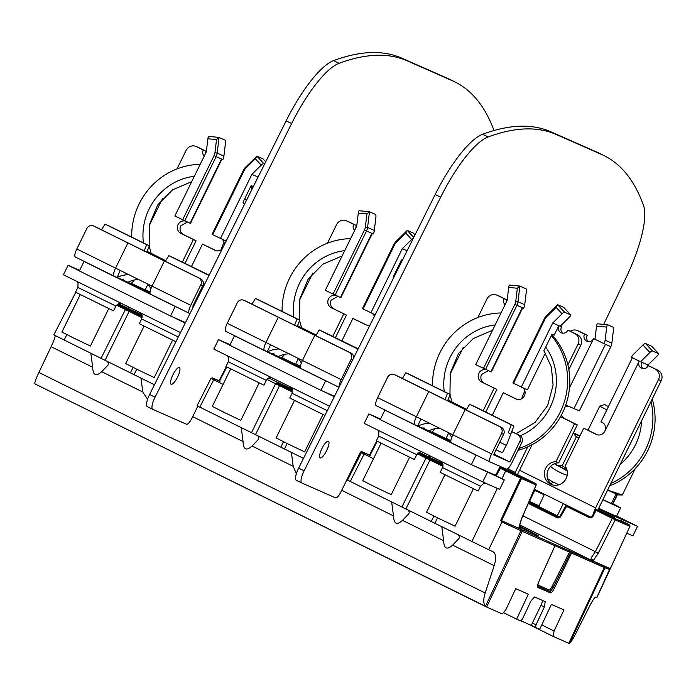<?xml version="1.0" encoding="UTF-8"?>
<svg xmlns="http://www.w3.org/2000/svg" width="696" height="696" viewBox="0 0 696 696"><rect width="100%" height="100%" fill="white"/><g stroke="black" fill="none" stroke-linecap="round" stroke-linejoin="round"><path stroke-width="1.04" d="M369.506 455.036L361.546 451.53A2.645 0.739 116.3 0 0 359.702 453.601L341.075 491.637A7.943 2.21 -63.7 0 1 335.55 497.866L301.812 482.989A11.762 3.28 -63.7 0 1 301.777 482.972A11.762 3.28 -63.7 0 1 304.117 470.827L440.646 197.212A79.405 22.133 -63.7 0 1 488.122 136.955A794.066 221.345 -63.7 0 1 556.208 134.467L601.64 154.495A794.066 221.345 -63.7 0 1 604.085 155.634L598.612 152.937A794.066 221.345 116.3 0 0 596.176 151.798L550.736 131.761A794.066 221.345 116.3 0 0 482.65 134.25A79.405 22.133 116.3 0 0 435.183 194.506L298.645 468.13A11.762 3.28 116.3 0 0 296.305 480.275A11.762 3.28 116.3 0 0 296.339 480.292L301.742 482.954M604.085 155.634A794.066 221.345 -63.7 0 1 643.53 205.485A79.405 22.133 -63.7 0 1 625.591 278.757L603.649 324.397M320.23 457.872A9.265 2.584 116.3 0 0 326.642 450.651A9.265 2.584 116.3 0 0 328.408 441.247A9.265 2.584 116.3 0 0 328.373 441.238A9.265 2.584 116.3 0 0 321.961 448.459A9.265 2.584 116.3 0 0 320.195 457.864A9.265 2.584 116.3 0 0 320.23 457.872M212.332 377.876A2.645 0.739 116.3 0 1 212.498 377.885L219.066 380.773M152.728 409.335A11.762 3.28 -63.7 0 1 155.077 397.181L291.607 123.566A79.405 22.133 -63.7 0 1 339.074 63.31A794.066 221.345 -63.7 0 1 407.169 60.822L452.6 80.858A794.066 221.345 -63.7 0 1 455.036 81.998L449.572 79.292A794.066 221.345 116.3 0 0 447.128 78.152L401.696 58.116A794.066 221.345 116.3 0 0 333.61 60.604A79.405 22.133 116.3 0 0 286.134 120.86L149.605 394.484A11.762 3.28 116.3 0 0 147.256 406.629L152.728 409.335A11.762 3.28 -63.7 0 0 152.763 409.344L186.511 424.229A7.943 2.21 -63.7 0 0 192.026 417.991L197.821 406.168M147.256 406.629A11.762 3.28 116.3 0 0 147.3 406.647L152.694 409.309M455.036 81.998A794.066 221.345 -63.7 0 1 494.012 130.526M179.333 367.592A9.265 2.584 116.3 0 0 172.921 374.822A9.265 2.584 116.3 0 0 171.155 384.218A9.265 2.584 116.3 0 0 171.181 384.227A9.265 2.584 116.3 0 0 177.593 377.006A9.265 2.584 116.3 0 0 179.359 367.61A9.265 2.584 116.3 0 0 179.333 367.592M642.939 345.016L649.907 352.498A2.645 0.679 -43 0 1 652.457 350.949L658.538 353.629L651.543 346.138L645.488 343.467A2.645 0.679 137 0 0 642.939 345.016L633.577 354.247A10.588 10.17 113.8 0 0 631.437 357.231L639.198 361.137A5.29 5.081 -66.2 0 0 641.625 368.228A5.29 5.081 -66.2 0 0 648.315 365.644L655.154 369.019A7.943 7.621 113.8 0 1 658.494 379.529L595.619 507.871A10.588 2.949 -63.7 0 0 593.288 514.127M570.242 331.209A7.943 7.621 113.8 0 1 577.671 330.731L584.51 334.106A5.29 5.081 -66.2 0 0 586.928 341.205A5.29 5.081 -66.2 0 0 593.618 338.613L604.093 343.711A10.588 10.17 113.8 0 0 605.128 340.187L611.862 343.163L613.75 327.468L607.695 324.797A2.645 0.705 -84.5 0 0 607.634 324.78L597.472 323.797A2.645 0.705 95.5 0 0 596.542 326.137L606.703 327.111L605.128 340.187M560.611 416.495A6.621 6.351 -66.2 0 0 562.055 417.487L574.591 423.681L556 461.639A11.91 11.441 -66.2 0 0 545.612 468.399A11.91 11.441 -66.2 0 0 551.058 484.364A11.91 11.441 -66.2 0 0 555.73 485.303A11.91 11.441 -66.2 0 0 566.118 478.535A11.91 11.441 -66.2 0 0 565.117 466.137L583.709 428.188L596.246 434.382A6.621 6.351 -66.2 0 0 604.85 431.25C606.025 427.022 605.294 424.186 602.658 422.759L600.961 421.846L632.386 357.692M583.709 428.188L597.42 434.817M556 461.639L558.705 462.831A11.91 11.441 113.8 0 0 548.309 469.591A11.91 11.441 113.8 0 0 552.45 484.868M574.591 423.681L577.297 424.873L558.705 462.831M561.533 414.781A6.621 6.351 113.8 0 0 564.76 418.679L577.297 424.873M611.862 343.163A10.588 10.17 -66.2 0 1 610.818 346.686L579.377 410.858L565.744 405.072M565.126 406.786A6.621 6.351 113.8 0 1 569.615 406.412M602.867 343.111L593.618 338.613L569.493 387.863M584.51 334.106L587.207 335.298A5.29 5.081 113.8 0 0 588.372 341.597M577.375 330.6L580.081 331.792A7.943 7.621 -66.2 0 1 580.368 331.922L587.207 335.298M648.315 365.644L657.859 370.211A7.943 7.621 -66.2 0 1 661.2 380.721L598.325 509.063L637.51 526.35L616.673 516.049M626.809 533.188L632.855 535.85L637.51 526.35M643.069 368.619A5.29 5.081 113.8 0 1 641.903 362.329L647.985 365.009L657.337 355.778A2.645 0.679 -43 0 0 658.599 353.672A2.645 0.679 -43 0 0 658.538 353.629M607.573 324.78L597.533 323.814A2.645 0.705 95.5 0 0 597.472 323.797M594.976 339.213L596.542 326.137M610.818 346.686L604.093 343.711M606.703 327.111A2.645 0.705 -84.5 0 1 607.634 324.78M602.484 510.081L616.517 516.362M604.85 431.25L639.198 361.137L641.903 362.329M632.655 357.831L640.555 361.729L649.907 352.498M646.723 367.584L647.985 365.009M609.713 485.808A69.878 67.103 -66.2 0 0 647.672 450.677A69.878 67.103 -66.2 0 0 652.23 399.034M650.995 401.557A69.878 67.103 113.8 0 1 645.514 449.72A69.878 67.103 113.8 0 1 610.862 483.476M559.062 484.738A69.878 67.103 113.8 0 1 557.157 483.929A69.878 67.103 113.8 0 1 547.639 478.744M521.678 398.73A69.878 67.103 113.8 0 1 524.871 390.9M608.417 406.612L604.537 404.559L608.417 406.612M606.816 409.883L599.743 406.203L604.537 404.559M563.29 503.565L557.313 515.779M598.708 508.271A42.352 0.496 26.1 0 0 614.881 515.884A42.352 0.496 26.1 0 0 616.447 516.502L620.641 507.941A42.352 0.496 -153.9 0 1 619.075 507.323A42.352 0.496 -153.9 0 1 602.901 499.719M612.932 503.826A42.352 0.496 -153.9 0 1 620.641 507.941M616.021 494.047L611.375 503.53L602.962 499.598M611.41 503.469L612.802 504.095L617.422 494.665M612.532 504.026L617.169 494.56M555.251 463.432L557.218 465.189L567.031 470.226M622.328 494.969L607.617 490.097L618.152 494.943L622.328 494.969L635.257 468.582M555.817 464.102L557.218 465.189L562.229 465.737L566.614 468.904M562.229 465.737L576.366 436.897L573.052 432.86M579.063 437.671L576.366 436.897M579.725 436.322L573.313 433.008M573.408 432.808L579.959 435.844M506.244 302.299A5.29 5.081 113.8 0 1 506.801 299.845L499.963 296.47A7.943 7.621 -66.2 0 0 499.676 296.331L496.97 295.139A7.943 7.621 113.8 0 1 497.266 295.278L504.095 298.654A5.29 5.081 -66.2 0 0 505.044 304.744M517.406 474.611A10.588 2.949 -63.7 0 0 517.92 473.611L532.083 444.692M568.841 369.654L580.795 345.26A7.943 7.621 -66.2 0 0 577.454 334.75L567.91 330.182A5.29 5.081 -66.2 0 1 561.22 332.775A5.29 5.081 -66.2 0 1 558.792 325.676L561.498 326.868A5.29 5.081 113.8 0 0 562.664 333.166M517.015 399.356L503.304 392.727L492.359 415.077M485.869 411.91L496.892 389.421L484.355 383.226A6.621 6.351 113.8 0 1 481.571 374.465L488.244 370.672M519.407 286.021L509.698 285.082A2.645 0.705 95.5 0 0 509.637 285.064A2.645 0.705 95.5 0 0 508.706 287.405L507.132 300.481L475.699 364.652L491.289 371.995L522.713 307.832M485.843 369.611A6.621 6.351 -66.2 0 0 481.649 382.034L496.892 389.421M483.215 410.623L494.186 388.229M522.983 387.924A6.621 6.351 -66.2 0 1 515.84 398.921L503.304 392.727M560.193 326.233L561.498 326.868M567.884 364.913L578.089 344.068A7.943 7.621 113.8 0 0 574.748 333.558L567.91 330.182M496.152 475.577L471.366 464.641L476.02 455.14L478.717 456.324M507.323 468.939L515.214 472.419L527.751 446.823M496.97 295.139A7.943 7.621 113.8 0 0 486.93 299.028L477.874 317.533M463.232 347.408L450.051 374.309M471.366 464.641L380.207 419.601L384.871 410.092L476.02 455.14M545.368 353.09L527.359 389.856L512.865 382.974L544.298 318.803A10.588 10.17 113.8 0 1 546.438 315.827L546.786 316.637L556.139 307.406L557.687 304.778L546.438 315.827M556.139 307.406L562.072 313.765L552.711 322.996L558.792 325.676L554.138 335.185L551.971 334.237L543.828 350.871M446.119 438.28L450.886 440.638M507.688 468.704L515.214 472.419M552.711 322.996L521.278 387.176M546.786 316.637A8.996 8.639 113.8 0 0 544.968 319.168L513.526 383.339M562.072 313.765A2.645 0.679 -43 0 1 564.621 312.217L570.703 314.897A2.645 0.679 -43 0 1 570.763 314.94A2.645 0.679 -43 0 1 569.502 317.045L560.149 326.276M563.83 307.528A2.645 0.679 137 0 0 563.786 307.458A2.645 0.679 137 0 0 563.725 307.415L557.67 304.744L564.621 312.217M422.568 428.092L450.956 442.299M450.843 441.655L428.727 430.902A26.465 25.421 113.8 0 1 439.655 428.127M504.095 298.654L506.801 299.845M490.889 371.838L522.331 307.667L523.679 308.258A10.588 10.17 -66.2 0 0 524.723 304.735L526.298 291.659A2.645 0.705 -84.5 0 0 525.932 288.744L519.607 286.03M519.799 286.056L517.337 288.24L515.771 301.307L517.998 301.768L519.886 286.073M524.723 304.735L517.998 301.768A10.588 10.17 113.8 0 1 516.954 305.292L514.883 304.309A8.996 8.639 113.8 0 0 515.771 301.307M485.512 369.463L516.954 305.292L522.331 307.667M483.442 368.48L514.883 304.309M431.972 431.859L445.962 438.593M517.989 450.355A69.878 67.103 -66.2 0 0 562.403 413.076A69.878 67.103 -66.2 0 0 551.78 334.637M551.31 335.585A69.878 67.103 113.8 0 1 560.237 412.119A69.878 67.103 113.8 0 1 518.92 448.459M432.52 385.497A69.878 67.103 113.8 0 1 439.915 352.663A69.878 67.103 113.8 0 1 501.016 312.965M447.476 393.292L405.838 372.743L447.476 393.292L445.083 399.452M447.624 400.696L450.129 394.441L447.702 400.731M450.051 394.432L408.491 373.891L450.129 394.441M381.043 443.3L362.72 480.71L374.892 486.878L391.239 494.682L409.57 457.272M511.751 431.633L519.642 435.426A5.29 5.081 -66.2 0 1 521.87 442.43L511.856 462.875A7.943 2.21 -63.7 0 1 506.34 469.113L490.123 461.961A7.943 2.21 -63.7 0 1 490.097 461.953A7.943 2.21 -63.7 0 1 491.585 453.931L501.598 433.495A5.29 5.081 113.8 0 0 499.371 426.491L394.545 374.692A5.29 5.081 113.8 0 0 387.655 377.189L377.641 397.634A7.943 2.21 116.3 0 0 376.153 405.646A7.943 2.21 116.3 0 0 376.171 405.655L414.868 424.777M465.189 409.596L452.844 434.791A7.943 2.21 116.3 0 0 451.356 442.804A7.943 2.21 116.3 0 0 451.382 442.821L490.071 461.935M517.615 434.53A5.29 5.081 113.8 0 1 519.842 441.542L509.829 461.979L493.612 454.827L503.626 434.391A5.29 5.081 -66.2 0 0 501.398 427.379L396.572 375.588A5.29 5.081 -66.2 0 0 396.372 375.492L394.345 374.605M429.971 423.359A26.465 25.421 -66.2 0 0 417.913 426.135L414.92 424.804A7.943 2.21 -63.7 0 1 414.894 424.786A7.943 2.21 -63.7 0 1 416.382 416.774L491.585 453.931M377.641 397.634L416.382 416.774L428.727 391.578M451.704 437.488A26.465 25.421 -66.2 0 0 448.676 432.642M417.617 425.995L421.036 419.018M417.913 426.135L422.072 427.97L424.325 428.031L424.595 429.014M434.957 428.692A7.943 2.21 -63.7 0 1 431.129 431.955L423.647 428.545M509.829 461.979L493.951 454.131M519.642 435.426L511.786 431.546M466.546 409.413L447.937 400.122M466.581 409.352L447.98 400.017M380.26 419.505L368.897 413.894L380.503 419.009M490.628 473.132L504.296 479.892L473.732 465.685M368.897 413.894L364.243 423.394L482.746 481.954L487.409 472.445M504.296 479.892L499.641 489.401L482.746 481.954M413.607 459.151L414.39 459.456L416.721 454.705L378.694 436.07L376.362 440.829L413.607 459.151M477.421 490.68L478.204 490.985L480.536 486.234L442.499 467.599L440.176 472.358L477.421 490.68M482.763 469.643L482.18 469.408M496.048 449.86L502.512 452.792L506.218 445.223M499.772 442.256L506.479 445.301L513.944 425.969L510.794 433.886L508.21 432.747L511.282 424.821L469.643 404.272L511.282 424.821M508.254 432.634L510.794 433.886M513.865 425.961L472.297 405.42L513.944 425.969M444.857 474.829L426.526 512.239L438.706 518.407L455.053 526.211L473.376 488.801M53.923 334.906L105.061 360.337A45.527 0.531 -153.9 0 1 118.329 366.862A45.527 0.531 -153.9 0 1 130.387 372.847L154.46 384.757M520.547 529.03L502.642 521.147A1.061 0.948 114.7 0 1 503.034 522.505L522.2 531.326L486.635 607.06L35.096 383.966L485.443 606.286C483.311 603.719 483.215 599.291 485.155 592.992L494.186 565.648C496.448 558.183 496.013 553.52 492.898 551.667L488.67 549.718L501.99 521.896L503.034 522.505M369.959 455.375L369.445 455.088L376.727 441.064M370.437 455.828L363.904 452.565M226.322 366.74L219.04 380.773L219.553 381.06M220.023 381.504L214.185 378.589M542.193 600.317A5.29 1.479 -63.7 0 1 540.975 605.337L532.37 623.007L536.024 624.817L535.589 627.487L539.696 629.297L551.389 604.38L563.977 609.931L554.086 631.02L553.19 636.405L568.789 643.287L604.311 567.527L609.548 569.467A1.061 1.053 -70.1 0 0 609.061 568.075L590.974 560.097L519.512 524.784M553.738 543.994A1.061 1.018 113.8 0 0 553.572 543.898L501.955 520.843L501.99 521.896L501.407 521.339L501.955 520.843M521.069 477.16L535.633 483.581A1.061 1.018 113.8 0 1 536.085 484.964L521.522 478.543A1.061 1.018 113.8 0 0 521.069 477.16L506.427 470.07L505.696 470.887L521.522 478.543L501.59 520.686L500.737 520.286L501.407 521.339M347.495 480.092L405.881 508.976A45.527 0.531 -153.9 0 1 419.149 515.501A45.527 0.531 -153.9 0 1 431.207 521.487L488.67 549.718M520.303 476.803L520.565 478.1L500.737 520.286M501.947 478.726L505.696 470.887L499.476 467.816A1.061 1.018 113.8 0 1 500.859 467.32L506.427 470.07M520.73 529.125L519.059 527.359L518.72 528.238L521.26 519.373L536.12 484.894M418.096 452.965L418.54 453.218L417.809 454.036L417.33 453.74M361.529 452.748L364.104 454.07L350.219 481.484M212.498 377.937A1.061 1.018 113.8 0 0 212.454 377.919L210.966 378.372L197.09 405.768L255.475 434.661A45.527 0.531 -153.9 0 1 268.734 441.177A45.527 0.531 -153.9 0 1 280.793 447.171L303.5 458.403M346.947 479.631L347.574 479.944M53.836 334.88L68.06 307.162M458.438 534.954L459.43 536.738L459.055 538.434L452.626 545.116C446.98 550.24 443.978 548.761 443.63 540.67L441.795 526.733M55.001 335.289C55.654 335.942 54.358 339.744 51.104 346.721L38.88 372.482C36.122 378.363 34.757 382.078 34.8 383.618L35.122 383.983M536.024 624.817L544.333 606.999L545.212 601.649L534.502 596.924L530.918 601.083L522.522 618.857L520.73 620.936L516.641 619.135L528.334 594.21L515.727 588.651L505.835 609.74L502.234 613.942L486.635 607.06M521.748 529.934A1.061 1.018 113.8 0 1 522.2 531.326L554.973 545.777L554.512 545.499L554.973 545.777L538.922 581.29C537.469 584.744 537.155 586.798 537.991 587.459L550.284 592.879C551.397 592.992 552.789 591.409 554.468 588.146L571.538 553.076L570.546 552.563L553.303 587.537L549.831 591.496L537.695 586.128M603.858 566.144A1.061 1.018 -66.2 0 1 604.311 567.527L571.538 553.076A1.061 1.018 113.8 0 0 571.085 551.693L570.546 552.563L569.519 552.128A1.061 1.018 -66.2 0 0 569.076 550.727L604.519 566.422A1.061 1.053 109.9 0 1 605.007 567.823L569.572 643.382L568.789 643.287M604.519 566.422L610.122 568.536L610.079 569.258L629.95 526.333L610.314 568.615M522.896 515.84L595.376 551.658L612.315 518.346L615.221 519.86A1.061 1.018 -66.2 0 0 614.768 518.476L596.829 509.637L596.15 510.359L595.428 510.09L592.009 516.649M629.558 524.993L614.768 518.476M589.86 517.894L591.957 516.649L592.67 516.919L589.86 517.894L565.648 506.001L559.784 516.71M548.204 511.865L537.643 506.749L548.204 511.865M565.691 505.992A1.061 1.018 113.8 0 1 566.996 505.54L567.04 505.557A1.061 1.018 113.8 0 1 567.04 505.557L560.445 516.997L557.644 517.946L528.247 503.417M528.629 502.547L558.331 517.215L560.445 516.997M569.572 643.382C570.885 642.33 573.034 638.885 576.01 633.055L588.955 607.443C592.496 600.544 594.767 597.064 595.759 597.02L596.933 597.438L610.105 569.206M591.226 557.809L592.983 560.985L598.212 553.303L595.376 551.658L591.226 557.809L590.974 560.097M609.757 568.38L609.879 569.467L610.288 568.597M142.219 316.645A47.537 0.557 26.1 0 0 129.56 310.425L129.134 311.39L116.51 305.1M117.267 304.326L117.72 304.578L116.989 305.396M141.053 313.33L140.853 313.8M139.017 313.061L140.827 313.861L141.34 315.271L138.817 314.157M107.428 361.502L108.472 363.329L108.097 365.026L101.668 371.699C96.022 376.832 93.02 375.353 92.672 367.253L51.104 346.721M90.837 353.316L92.672 367.253M147.587 399.269L142.802 392.031L101.668 371.699M257.842 435.818L258.877 437.645L258.503 439.341L252.074 446.023C246.428 451.147 243.435 449.668 243.078 441.577L192.679 416.669M296.374 473.689L293.216 466.346L252.074 446.023M408.256 510.133L409.291 511.969L408.917 513.665L402.488 520.338C396.842 525.471 393.84 523.984 393.492 515.893L341.719 490.315M516.641 619.135L503.93 612.854M532.37 623.007A2.645 0.739 116.3 0 0 531.883 625.66L521.069 620.893M531.883 625.66A2.645 0.739 116.3 0 0 531.892 625.66L535.589 627.487L531.883 625.66M75.794 292.355L68.591 306.736M142.802 392.031L140.975 378.093M243.078 441.577L241.242 427.64M293.216 466.346L291.38 452.409M393.492 515.893L391.657 501.955M443.039 465.285A47.537 0.557 26.1 0 0 430.38 459.055L426.709 457.255L426.004 458.081L417.809 454.036M430.38 459.055L429.963 460.021L426.004 458.081L401.879 507.01M499.476 467.816L496.152 474.437L496.84 474.768L495.891 475.742M496.187 474.454L494.795 474.95M441.873 461.961L441.673 462.431M439.837 461.7L441.647 462.501L442.16 463.91L439.637 462.797M255.475 434.661L279.548 385.715L266.925 379.424M211.123 378.433L213.689 379.746L199.804 407.16M267.682 378.641L268.125 378.902L267.403 379.712M291.467 387.646L291.267 388.116M289.423 387.385L291.233 388.177L291.755 389.586L289.231 388.481M220.858 250.099A69.878 67.103 113.8 0 1 224.051 242.26M355.83 227.984A5.29 5.081 113.8 0 1 356.395 225.53L349.557 222.146A7.943 7.621 -66.2 0 0 349.262 222.015L346.565 220.823A7.943 7.621 113.8 0 1 346.852 220.954L353.69 224.338A5.29 5.081 -66.2 0 0 354.638 230.42M366.601 325.041L352.889 318.411L341.945 340.753M335.463 337.595L346.478 315.097L333.941 308.902A6.621 6.351 113.8 0 1 331.157 300.15L337.838 296.348M368.993 211.697L359.284 210.766A2.645 0.705 95.5 0 0 359.223 210.749A2.645 0.705 95.5 0 0 358.292 213.08L356.726 226.156L325.284 290.336L340.875 297.671L372.308 233.517M335.437 295.295A6.621 6.351 -66.2 0 0 331.244 307.71L346.478 315.097M332.801 336.307L343.772 313.905M370.107 324.928A6.621 6.351 -66.2 0 1 365.426 324.606L352.889 318.411M374.387 316.341A6.621 6.351 -66.2 0 0 372.577 313.609M334.489 396.294L320.952 390.325L325.615 380.816L328.303 382.008M346.565 220.823A7.943 7.621 113.8 0 0 336.525 224.712L327.459 243.209M312.817 273.084L299.637 299.993M320.952 390.325L229.802 345.286L234.456 335.776L325.615 380.816M295.713 363.956L300.472 366.314M393.414 276.556L401.566 259.913L402.366 260.269M375.179 314.757L362.451 308.659L393.892 244.487A10.588 10.17 113.8 0 1 396.033 241.503L396.372 242.321L405.733 233.09L407.264 230.428L396.033 241.503M407.09 250.795L402.305 248.681L370.864 312.852M405.733 233.09L411.658 239.45L402.305 248.681M396.372 242.321A8.996 8.639 113.8 0 0 394.554 244.853L363.112 309.024M411.658 239.45A2.645 0.679 -43 0 1 413.433 238.084M413.415 233.204A2.645 0.679 137 0 0 413.38 233.143A2.645 0.679 137 0 0 413.32 233.099L407.264 230.428M272.153 353.777L300.55 367.975M300.428 367.331L278.322 356.578A26.465 25.421 113.8 0 1 289.24 353.812M353.69 224.338L356.395 225.53M340.483 297.514L371.916 233.343L373.274 233.943A10.588 10.17 -66.2 0 0 374.317 230.42L375.884 217.343A2.645 0.705 -84.5 0 0 375.527 214.42L369.202 211.706M369.385 211.741L366.931 213.916L365.356 226.992L367.584 227.453L369.472 211.758M374.317 230.42L367.584 227.453A10.588 10.17 113.8 0 1 366.54 230.976L364.469 229.985A8.996 8.639 113.8 0 0 365.356 226.992M335.107 295.147L366.54 230.976L371.916 233.343M333.036 294.164L364.469 229.985M281.558 357.544L295.556 364.278M402.001 261A69.878 67.103 -66.2 0 0 401.366 260.313M400.905 261.261A69.878 67.103 113.8 0 1 401.514 261.983M282.106 311.182A69.878 67.103 113.8 0 1 289.501 278.348A69.878 67.103 113.8 0 1 350.601 238.65M297.061 318.968L255.423 298.419L297.061 318.968L294.678 325.128M297.209 326.38L299.715 320.125L297.288 326.415M299.645 320.108L258.077 299.567L299.715 320.125M230.637 368.984L212.306 406.386L224.477 412.554L240.833 420.358L259.156 382.957M352.681 359.832L351.193 359.18A5.29 5.081 113.8 0 0 348.966 352.167L314.775 335.281L302.438 360.476A7.943 2.21 116.3 0 0 300.942 368.488A7.943 2.21 116.3 0 0 300.968 368.497L338.987 387.28L300.942 368.488M339.213 386.828A7.943 2.21 -63.7 0 1 341.179 379.616L351.193 359.18M353.777 357.64A5.29 5.081 -66.2 0 0 350.993 353.063L246.158 301.264A5.29 5.081 -66.2 0 0 245.966 301.177L243.939 300.28A5.29 5.081 113.8 0 1 244.131 300.376L314.775 335.281M279.557 349.044A26.465 25.421 -66.2 0 0 267.499 351.819L264.506 350.48A7.943 2.21 -63.7 0 1 264.48 350.471A7.943 2.21 -63.7 0 1 265.968 342.458L341.179 379.616M264.454 350.453L225.765 331.34A7.943 2.21 116.3 0 1 225.739 331.331A7.943 2.21 116.3 0 1 227.227 323.318L265.968 342.458L278.313 317.263M301.29 363.164A26.465 25.421 -66.2 0 0 298.262 358.327M267.212 351.671L270.622 344.694M267.499 351.819L271.657 353.646L273.911 353.716L274.18 354.699M284.542 354.368A7.943 2.21 -63.7 0 1 280.723 357.631L273.232 354.229M316.132 335.089L297.523 325.806M316.167 335.028L297.566 325.702M227.227 323.318L237.24 302.873A5.29 5.081 113.8 0 1 243.939 300.28M229.845 345.181L218.492 339.57L230.089 344.685M334.254 396.772L323.318 391.37M218.492 339.57L213.829 349.079L329.53 406.246M263.201 384.827L263.984 385.14L266.316 380.381L228.279 361.755L225.948 366.505L263.201 384.827M327.311 410.683L292.094 393.284L289.762 398.034L324.945 415.416M332.34 395.345L331.766 395.093M358.014 349.157L319.229 329.947L358.04 349.096M358.092 348.992L321.891 331.105L358.179 348.818M294.443 400.513L276.121 437.915L288.292 444.083L304.639 451.895L322.97 414.485M205.416 153.659A5.29 5.081 113.8 0 1 205.981 151.206L199.143 147.83A7.943 7.621 -66.2 0 0 198.856 147.691L196.15 146.499A7.943 7.621 113.8 0 1 196.437 146.639L203.275 150.014A5.29 5.081 -66.2 0 0 204.224 156.104M216.186 250.725L202.484 244.087L191.531 266.438M185.049 263.271L196.063 240.781L183.535 234.587A6.621 6.351 113.8 0 1 180.743 225.826L187.424 222.033M218.579 137.382L208.878 136.442A2.645 0.705 95.5 0 0 208.817 136.425A2.645 0.705 95.5 0 0 207.886 138.765L206.312 151.841L174.87 216.012L190.46 223.355L221.894 159.193M185.023 220.971A6.621 6.351 -66.2 0 0 180.829 233.395L196.063 240.781M182.395 261.983L193.366 239.589M222.102 249.194A6.621 6.351 -66.2 0 1 215.012 250.282L202.484 244.087M224.295 244.801A6.621 6.351 -66.2 0 0 222.163 239.285M258.077 177.089L257.972 177.045A5.29 5.081 -66.2 0 0 257.59 178.063M185.475 322.587L170.546 316.01L175.201 306.501L177.889 307.684M196.15 146.499A7.943 7.621 113.8 0 0 186.11 150.388L177.045 168.893M162.412 198.769L149.231 225.678M170.546 316.01L79.388 270.962L84.042 261.461L175.201 306.501M226.165 241.051L212.706 234.709L244.139 170.529A8.996 8.639 113.8 0 1 245.966 167.997L255.319 158.766L261.244 165.135L251.891 174.357L257.972 177.045L253.318 186.545L251.152 185.597L243 202.231M145.299 289.64L150.066 291.998M251.891 174.357L220.449 238.537M244.139 170.529L243.478 170.163L212.036 234.343L212.706 234.709M261.244 165.135A2.645 0.679 -43 0 1 263.793 163.577L264.637 163.951M255.319 158.766L256.859 156.139L245.618 167.188L245.966 167.997M263.01 158.888A2.645 0.679 137 0 0 262.966 158.819A2.645 0.679 137 0 0 262.905 158.775L256.85 156.104L263.793 163.577M243.478 170.163A10.588 10.17 113.8 0 1 245.618 167.188M121.748 279.461L150.136 293.66M150.023 293.016L127.907 282.263A26.465 25.421 113.8 0 1 138.826 279.496M203.275 150.014L205.981 151.206M190.069 223.198L221.511 159.027L222.859 159.619A10.588 10.17 -66.2 0 0 223.903 156.095L225.478 143.019A2.645 0.705 -84.5 0 0 225.113 140.105L218.788 137.39M218.979 137.416L216.517 139.6L214.951 152.676L217.169 153.129L219.057 137.434M223.903 156.095L217.169 153.129A10.588 10.17 113.8 0 1 216.134 156.652L214.064 155.669A8.996 8.639 113.8 0 0 214.951 152.676M184.692 220.823L216.134 156.652L221.511 159.027M182.622 219.84L214.064 155.669M131.153 283.22L145.142 289.954M252.674 187.92A69.878 67.103 -66.2 0 0 250.96 185.997M250.49 186.946A69.878 67.103 113.8 0 1 252.152 188.964M131.701 236.857A69.878 67.103 113.8 0 1 139.087 204.024A69.878 67.103 113.8 0 1 200.196 164.334M146.656 244.653L105.009 224.103L146.656 244.653L144.263 250.812M146.804 252.056L149.309 245.801L146.882 252.1M149.231 245.792L107.662 225.252L149.309 245.801M80.223 294.66L61.901 332.07L74.072 338.239L90.419 346.043L108.75 308.632M189.956 313.609L189.303 313.322A7.943 2.21 -63.7 0 1 189.277 313.313A7.943 2.21 -63.7 0 1 190.765 305.3L200.779 284.855A5.29 5.081 113.8 0 0 198.551 277.852L93.716 226.052A5.29 5.081 113.8 0 0 86.835 228.558L76.821 248.994A7.943 2.21 116.3 0 0 75.325 257.007A7.943 2.21 116.3 0 0 75.351 257.015L114.066 276.147A7.943 2.21 -63.7 0 1 115.562 268.134L152.024 286.152A7.943 2.21 116.3 0 0 150.536 294.164A7.943 2.21 116.3 0 0 150.554 294.182L189.251 313.296M193.505 306.501L192.792 306.188L202.806 285.751A5.29 5.081 -66.2 0 0 200.579 278.748L95.743 226.948A5.29 5.081 -66.2 0 0 95.552 226.852L93.525 225.965M164.369 260.957L152.024 286.152L190.765 305.3M76.821 248.994L115.562 268.134L127.899 242.947M150.875 288.849A26.465 25.421 -66.2 0 0 147.856 284.012M129.143 274.72A26.465 25.421 -66.2 0 0 117.085 277.495L120.217 270.379M117.085 277.495L121.243 279.331L123.505 279.4L123.766 280.375M127.899 282.263L122.818 279.905M116.797 277.356L114.092 276.164A7.943 2.21 -63.7 0 1 114.066 276.147L75.351 257.015M134.137 280.053A7.943 2.21 -63.7 0 1 130.309 283.315L127.916 282.254M193.836 305.84L193.131 305.5M165.718 260.774L147.117 251.482M165.761 260.713L147.152 251.378M79.44 270.866L68.078 265.254L79.683 270.37M185.206 323.127L172.912 317.045M68.078 265.254L63.423 274.755L180.481 332.601M112.787 310.512L113.57 310.816L115.901 306.066L77.865 287.431L75.542 292.19L112.787 310.512M178.289 337.003L141.679 318.959L139.348 323.718L175.923 341.736M181.943 321.004L181.351 320.778M195.228 301.22L195.968 301.568M198.952 293.616L199.743 293.999M208.983 275.486L168.823 255.632L208.991 275.459M209.052 275.346L171.477 256.78L209.131 275.19M144.037 326.189L125.706 363.599L137.878 369.767L154.234 377.571L172.556 340.17M298.645 468.13L304.117 470.827M440.646 197.212L435.183 194.506M601.64 154.495L596.176 151.798M550.736 131.761L556.208 134.467M488.122 136.955L482.65 134.25M149.605 394.484L155.077 397.181M291.607 123.566L286.134 120.86M333.61 60.604L339.074 63.31M401.696 58.116L407.169 60.822M452.6 80.858L447.128 78.152M519.547 470.287L595.619 507.871M596.246 434.382L596.733 434.591M564.76 418.679L562.055 417.487M605.442 344.311L574 408.482M580.368 331.922L577.671 330.731M591.017 517.267L534.354 489.262L591.017 517.267M661.2 380.721L658.494 379.529M655.154 369.019L657.859 370.211M645.488 343.467L652.457 350.949M550.484 466.477A58.229 55.915 -66.2 0 0 567.179 475.298M620.258 464.302A58.229 55.915 -66.2 0 0 641.599 420.732M484.355 383.226L481.649 382.034M515.84 398.921L516.328 399.139M574.748 333.558L577.454 334.75M580.795 345.26L578.089 344.068M544.968 319.168L544.298 318.803M570.703 314.897L563.725 307.415M499.963 296.47L497.266 295.278M508.706 287.405L517.337 288.24M495.152 324.928A58.229 55.915 -66.2 0 0 444.213 391.326M520.234 435.774A58.229 55.915 -66.2 0 0 545.681 347.078M503.626 434.391L501.598 433.495M521.87 442.43L519.842 441.542M499.371 426.491L501.398 427.379M396.572 375.588L394.545 374.692M483.607 470.113L480.344 468.599L484.033 470.235M134.015 374.657L136.738 369.202M553.572 543.898L569.076 550.727M537.965 535.702L519.112 526.855A41.63 0.487 26.1 0 0 538.539 535.894A41.63 0.487 26.1 0 0 519.251 525.967M485.443 606.286L520.921 530.743A1.061 0.948 -65.3 0 0 520.53 529.386M497.327 488.383L471.862 541.584M535.633 483.581L500.859 467.32L496.84 474.768M536.198 484.973L534.676 483.094L518.511 475.098A1.061 1.018 -66.2 0 0 518.433 475.063M373.5 458.707L364.104 454.07L364.826 453.253M361.381 452.687L362.868 452.243A1.061 1.018 113.8 0 1 362.903 452.261M361.459 452.548L360.624 452.13M284.429 448.972L287.152 443.526M494.186 565.648L452.626 545.116M38.88 372.482L485.155 592.992M554.973 545.777A1.061 1.018 -66.2 0 0 554.521 544.394A1.061 0.479 -63.6 0 1 554.529 544.394L553.598 543.924M537.764 584.953L549.057 589.93A4.237 1.183 -63.7 0 0 551.902 586.798L569.519 552.128L555.034 545.742M609.548 569.467L596.837 597.412M629.341 524.906A1.061 1.018 -66.2 0 1 629.793 526.289L615.221 519.86L598.212 553.303M612.993 517.624L612.315 518.346L596.15 510.359L592.67 516.919M629.993 526.359L629.541 524.984L620.058 520.173L629.462 524.941M595.48 510.09A1.061 1.018 113.8 0 1 596.829 509.637L614.481 517.424A1.061 1.018 -66.2 0 0 614.403 517.389M558.366 517.232L559.732 516.719L565.648 506.001A1.061 1.061 0 0 1 567.005 505.54L590.617 517.206M543.88 509.107A47.537 0.557 26.1 0 0 559.601 516.91L543.889 509.107A1.061 0.609 116.6 0 0 543.88 509.107L540.548 507.454L543.88 509.107M540.548 507.454L539 506.688L540.548 507.454M528.751 502.242L539.269 507.053M557.644 517.946L558.401 517.25M544.289 494.177L544.194 494.76L534.015 490.054M534.885 489.532A1.061 0.635 -64.4 0 1 534.745 490.402L529.491 501.425L539.008 505.818L539.304 507.079M529.178 501.277L529.491 501.425A1.061 0.635 -64.4 0 0 529.595 502.651M139.122 314.618L117.72 304.578L125.88 308.615L101.05 358.37M64.041 340.083L66.833 334.645M129.56 310.425L125.88 308.615M142.097 317.759A46.475 0.539 26.1 0 0 129.134 311.39L105.061 360.337M142.132 315.662L141.34 315.271L141.088 313.365M118.268 303.673L128.325 308.502L128.969 307.145M128.395 309.703A1.061 0.592 115.7 0 1 128.325 308.502L138.861 313.383L139.156 314.644M443.63 540.67L402.488 520.338M541.749 624.921L554.086 631.02M527.716 623.825L553.172 636.396L527.725 623.825M544.333 606.999L540.975 605.337M419.088 452.313L429.145 457.142L429.797 455.784M426.709 457.255L418.54 453.218L429.215 458.342A1.061 0.592 115.7 0 1 429.145 457.142L439.689 462.022L439.985 463.284M442.917 466.398A46.475 0.539 26.1 0 0 429.963 460.021L405.881 508.976M442.952 464.302L442.16 463.91L441.908 462.005M429.215 458.342L439.942 463.258M434.835 523.296L437.558 517.841M431.207 521.487L433.93 516.04M292.633 390.961A47.537 0.557 26.1 0 0 279.966 384.74L276.295 382.93L275.581 383.766L251.465 432.686M223.085 384.392L213.689 379.746L214.42 378.937M212.454 377.919L215.447 379.242A1.061 1.018 -66.2 0 0 215.429 379.233L215.429 379.233A1.061 1.018 -66.2 0 0 215.386 379.216M280.793 447.171L283.516 441.725M292.511 392.074A46.475 0.539 26.1 0 0 279.557 385.706M279.966 384.74L279.548 385.715M289.536 388.933L276.295 382.93M292.538 389.978L291.755 389.586L291.493 387.681M278.8 384.027A1.061 0.592 115.7 0 1 278.731 382.817L289.275 387.707L289.571 388.968M268.673 377.989L278.731 382.817L279.383 381.469M130.387 372.847L133.11 367.401M561.472 573.765L560.306 573.165L553.059 587.424L554.468 588.146M550.284 592.879A1.061 1.018 -66.2 0 0 549.831 591.496L537.695 586.145A1.061 1.018 113.8 0 1 537.991 587.459M551.902 586.798L553.059 587.424A5.29 1.479 -63.7 0 1 549.501 591.33A1.061 1.018 113.8 0 1 549.057 589.93M333.941 308.902L331.244 307.71M365.426 324.606L365.913 324.815M407.273 230.454L413.763 237.423M394.554 244.853L393.892 244.487M413.38 233.143L415.025 234.9L413.32 233.099M349.557 222.146L346.852 220.954M358.292 213.08L366.931 213.916M344.746 250.612A58.229 55.915 -66.2 0 0 293.799 317.002M395.78 273.476A58.229 55.915 -66.2 0 0 395.267 272.762M348.966 352.167L350.993 353.063M246.158 301.264L244.131 300.376M329.913 394.275L333.628 395.911M183.535 234.587L180.829 233.395M215.012 250.282L215.499 250.499M265.715 161.794L262.905 158.775M199.143 147.83L196.437 146.639M207.886 138.765L216.517 139.6M194.332 176.288A58.229 55.915 -66.2 0 0 143.393 242.686M246.34 200.605A58.229 55.915 -66.2 0 0 244.861 198.438M202.806 285.751L200.779 284.855M198.551 277.852L200.579 278.748M95.743 226.948L93.716 226.052M179.498 319.951L183.213 321.595M301.777 482.972L296.305 480.275M552.607 481.71L551.415 484.155M651.778 346.356L658.599 353.672M559.01 484.755L557.157 483.929M554.373 463.771L567.179 470.914M624.356 455.932L637.536 429.032M588.007 430.163L599.743 406.203M557.044 465.093L556.817 465.546M563.786 307.458L570.763 314.94M519.547 286.021L509.637 285.064M445.71 439.124L448.798 432.808M492.524 330.304L473.376 338.465L458.507 353.533L450.277 373.178L449.955 394.31M450.025 394.702L451.956 402.053M516.145 433.704L535.05 422.428L547.622 405.507L553.085 385.106L551.389 367.105L543.959 350.932M405.838 372.743L402.384 378.459M423.942 427.927L423.577 428.684M451.356 442.804L490.097 461.953M376.153 405.646L414.894 424.786M377.737 430.067L378.885 431.851L378.694 436.07M416.721 454.705L419.914 451.974L421.611 451.748M441.551 461.596L442.691 463.379L442.499 467.599M480.536 486.234L483.729 483.502L485.799 483.294M469.643 404.272L466.207 409.97M518.511 475.098A1.061 1.061 0 0 0 518.468 475.081L500.815 467.294A1.061 1.061 0 0 0 499.441 467.799L496.152 474.437L494.839 474.968M536.207 484.955L521.391 519.338L519.059 527.351M369.872 455.549L377.223 441.334M362.868 452.243L365.835 453.548M361.381 452.678L347.504 480.083M537.521 586.067L538.974 581.29L555.017 545.777A1.061 1.061 0 0 0 554.529 544.394M614.49 517.424A1.061 1.061 0 0 0 614.446 517.406L596.794 509.62A1.061 1.061 0 0 0 595.428 510.098L591.957 516.649L590.573 517.189M544.194 494.76L539.008 505.818M139.374 312.286L138.861 313.383M68.365 306.701L68.06 307.18M75.76 292.337L68.391 306.649M440.203 460.926L439.689 462.022M219.458 381.234L226.809 367.01M289.788 386.611L289.275 387.707M610.296 568.667L610.096 569.224M369.132 211.706L359.223 210.749M295.295 364.8L298.393 358.483M342.11 255.98L322.961 264.149L308.102 279.218L299.863 298.862L299.55 319.995M299.619 320.386L301.551 327.729M393.927 277.173L393.553 276.616M255.423 298.419L251.969 304.143M273.537 353.603L273.163 354.368M225.739 331.331L264.48 350.471M227.331 355.743L228.471 357.535L228.279 361.755M266.316 380.381L269.509 377.658L271.205 377.423M291.137 387.272L292.276 389.064L292.094 393.284M333.201 395.798L329.93 394.284M319.229 329.947L315.793 335.655M262.966 158.819L265.724 161.776M218.727 137.382L208.817 136.425M144.881 290.484L147.978 284.168M191.704 181.665L172.547 189.825L157.688 204.902L149.457 224.538L149.135 245.679M149.205 246.062L151.136 253.414M244.479 204.346L243.139 202.292M105.009 224.103L101.564 229.819M123.122 279.287L122.748 280.044M150.536 294.164L189.277 313.313M76.917 281.428L78.056 283.211L77.865 287.431M115.901 306.066L119.094 303.334L120.791 303.108M140.731 312.956L141.871 314.74L141.679 318.959M182.787 321.482L179.524 319.969M168.823 255.632L165.378 261.331"/></g></svg>
